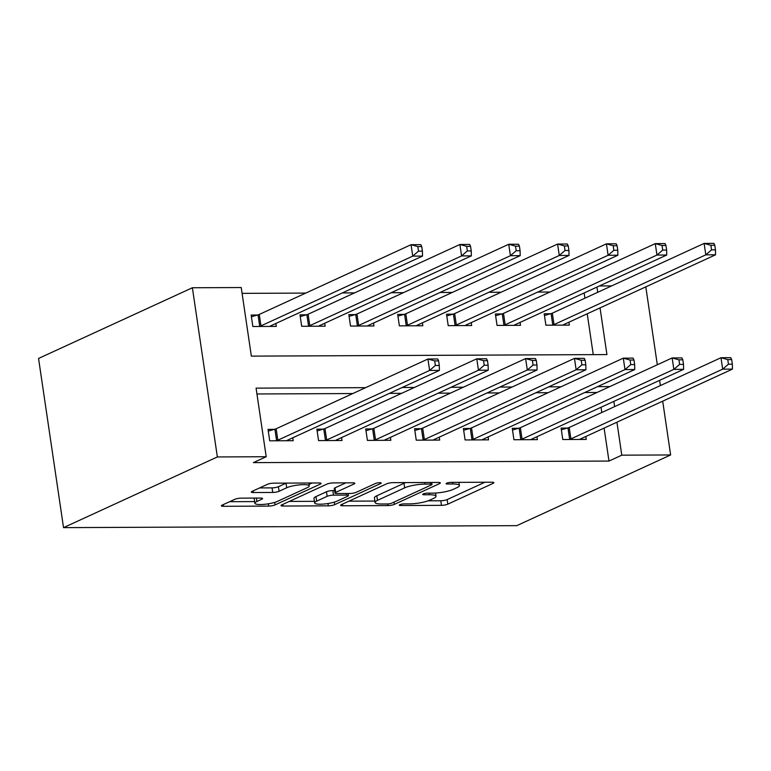 <?xml version="1.0" encoding="UTF-8"?>
<svg xmlns="http://www.w3.org/2000/svg" width="771" height="771" viewBox="0 0 771 771"><rect width="100%" height="100%" fill="white"/><g stroke="black" fill="none" stroke-linecap="round" stroke-linejoin="round"><path stroke-width="1.16" d="M399.792 504.716A3.248 0.665 171.6 0 0 399.262 505.178A3.248 0.665 171.6 0 0 400.708 505.516L441.465 505.342A4.636 0.944 171.6 0 0 447.816 504.167L493.112 483.35A4.636 0.944 171.6 0 0 493.864 482.685A4.636 0.944 171.6 0 0 491.792 482.212L451.045 482.386A3.248 0.665 171.6 0 0 446.592 483.205A3.248 0.665 171.6 0 0 446.072 483.668A3.248 0.665 171.6 0 0 447.517 484.005L452.789 483.986A14.832 3.036 171.6 0 1 459.41 485.518A14.832 3.036 171.6 0 1 457.01 487.629L453.242 489.363A14.832 3.036 171.6 0 1 432.916 493.122L427.635 493.141A3.248 0.665 171.6 0 0 423.192 493.96A3.248 0.665 171.6 0 0 422.672 494.423A3.248 0.665 171.6 0 0 424.117 494.76L429.389 494.741A14.832 3.036 171.6 0 1 436.01 496.273A14.832 3.036 171.6 0 1 433.61 498.384L429.832 500.119A14.832 3.036 171.6 0 1 409.507 503.877L404.235 503.897A3.248 0.665 171.6 0 0 399.792 504.716M241.159 498.143A4.636 0.944 171.6 0 0 234.808 499.319L222.096 505.159A4.636 0.944 171.6 0 0 221.344 505.815A4.636 0.944 171.6 0 0 223.417 506.296L268.674 506.094A4.636 0.944 171.6 0 0 275.025 504.918L320.322 484.111A4.636 0.944 171.6 0 0 321.073 483.446A4.636 0.944 171.6 0 0 319.011 482.964L273.753 483.166A4.636 0.944 171.6 0 0 267.392 484.342L252.05 491.397A4.636 0.944 171.6 0 0 251.298 492.052A4.636 0.944 171.6 0 0 253.36 492.534L272.732 492.447A4.636 0.944 171.6 0 0 279.083 491.272L286.696 487.773A12.403 2.535 171.6 0 1 300.295 484.795A12.403 2.535 171.6 0 1 309.219 485.923A12.403 2.535 171.6 0 1 307.215 487.686L277.396 501.391A12.403 2.535 171.6 0 1 263.798 504.369A12.403 2.535 171.6 0 1 254.873 503.251A12.403 2.535 171.6 0 1 256.878 501.478L261.851 499.194A4.636 0.944 171.6 0 0 262.593 498.538A4.636 0.944 171.6 0 0 260.531 498.056L241.159 498.143M621.792 455.169L608.974 461.058L253.389 462.619L266.207 456.731L217.364 456.943L63.53 527.634L516.801 525.649L670.635 454.957L621.792 455.169L616.925 422.209M341.38 504.629A4.636 0.944 171.6 0 0 340.628 505.294A4.636 0.944 171.6 0 0 342.7 505.776L387.958 505.574A4.636 0.944 171.6 0 0 394.309 504.398L439.605 483.581A4.636 0.944 171.6 0 0 440.357 482.925A4.636 0.944 171.6 0 0 438.294 482.444L393.027 482.646A4.636 0.944 171.6 0 0 386.676 483.812L341.38 504.629M328.321 505.834L283.063 506.036A4.636 0.944 171.6 0 1 280.991 505.554A4.636 0.944 171.6 0 1 281.743 504.889L327.039 484.072A4.636 0.944 171.6 0 1 333.39 482.906L352.761 482.819A4.636 0.944 171.6 0 1 354.824 483.301A4.636 0.944 171.6 0 1 354.082 483.957L335.703 492.399A4.636 0.944 171.6 0 0 334.961 493.064A4.636 0.944 171.6 0 0 337.023 493.536L349.87 493.488A4.636 0.944 171.6 0 0 356.231 492.312L375.352 483.523A3.248 0.665 171.6 0 1 378.908 482.742A3.248 0.665 171.6 0 1 381.25 483.031A3.248 0.665 171.6 0 1 380.72 483.494L334.672 504.658A4.636 0.944 171.6 0 1 328.321 505.834L327.974 503.521M608.974 461.058L604.107 428.098M601.804 412.504L601.033 407.281M596.995 392.478L584.746 392.526M548.152 392.69L535.903 392.747M499.309 392.902L487.06 392.959M450.466 393.123L438.217 393.171M401.624 393.335L389.365 393.383M352.781 393.547L256.945 393.971M567.446 428.069L561.095 428.098L562.782 439.528L586.23 439.422L585.796 436.511M518.604 428.281L512.252 428.31L513.939 439.74L537.387 439.634L536.953 436.723M469.761 428.493L463.41 428.522L465.096 439.952L488.535 439.855L488.11 436.935M420.918 428.715L414.567 428.734L416.253 440.174L439.692 440.068L439.268 437.147M372.075 428.927L365.714 428.955L367.41 440.386L390.849 440.28L390.425 437.369M323.232 429.139L316.871 429.168L318.568 440.598L342.006 440.492L341.582 437.581M274.389 429.351L268.029 429.38L269.715 440.81L293.163 440.713L292.729 437.793M549.954 292.016L537.705 292.074M501.111 292.228L488.862 292.286M452.269 292.45L440.019 292.498M403.426 292.662L391.176 292.72M354.583 292.874L342.334 292.932M305.74 293.086L242.084 293.365M593.256 354.631L587.223 313.778M584.919 298.184L584.148 292.961M550.571 313.749L544.21 313.778L545.897 325.208L569.345 325.111L568.911 322.191M501.728 313.961L495.368 313.99L497.054 325.42L520.502 325.323L520.068 322.403M452.885 314.183L446.525 314.211L448.211 325.641L471.659 325.535L471.226 322.625M404.043 314.395L397.682 314.423L399.368 325.854L422.816 325.748L422.383 322.837M355.19 314.607L348.839 314.635L350.526 326.066L373.974 325.96L373.54 323.049M306.347 314.819L299.996 314.847L301.683 326.278L325.131 326.181L324.697 323.261M257.504 315.04L251.153 315.06L252.84 326.499L276.288 326.393L275.854 323.473M600.04 307.889L606.931 354.573L251.356 356.125L241.227 287.535L192.384 287.756L38.55 358.448L63.53 527.634M599.366 285.964L611.625 285.916M192.384 287.756L217.364 456.943M365.599 387.659L256.078 388.141L266.207 456.731M609.822 386.589L597.564 386.637M560.97 386.801L548.721 386.849M512.127 387.013L499.878 387.071M463.284 387.225L451.035 387.283M414.441 387.447L402.192 387.495M614.622 406.606L613.851 401.383M670.635 454.957L662.694 401.171M660.39 385.577L659.619 380.354M657.316 364.76L645.809 286.86M597.737 292.296L596.966 287.072M428.088 500.822L440.79 500.764A4.636 0.944 171.6 0 0 447.141 499.589L484.901 482.241M348.916 501.169L374.87 501.054M387.264 503.974A3.248 0.665 171.6 0 0 391.707 503.155L431.471 484.882A3.248 0.665 171.6 0 0 431.991 484.419A3.248 0.665 171.6 0 0 430.546 484.082L424.985 484.101A14.832 3.036 171.6 0 0 404.659 487.86L377.482 500.35A14.832 3.036 171.6 0 0 375.082 502.461A14.832 3.036 171.6 0 0 381.703 503.993L387.264 503.974M405.729 482.588A14.832 3.036 171.6 0 0 403.985 483.292L404.659 487.86M375.082 502.461L374.407 497.893A14.832 3.036 171.6 0 1 376.807 495.782L403.985 483.292M314.404 501.323L289.279 501.429M345.871 482.848L335.028 487.831A4.636 0.944 171.6 0 0 334.286 488.486L334.961 493.064M316.64 501.16A12.403 2.535 171.6 0 0 314.635 502.923A12.403 2.535 171.6 0 0 323.569 504.051A12.403 2.535 171.6 0 0 337.168 501.073L347.673 496.245A4.636 0.944 171.6 0 0 348.425 495.58A4.636 0.944 171.6 0 0 346.352 495.107L333.506 495.155A4.636 0.944 171.6 0 0 327.155 496.331L316.64 501.16L315.965 496.591A12.403 2.535 171.6 0 0 313.961 498.355L314.635 502.923M315.965 496.591L326.48 491.763A4.636 0.944 171.6 0 1 332.831 490.587L334.595 490.578M254.411 498.085A12.403 2.535 171.6 0 0 254.199 498.673L254.873 503.251M286.234 483.109A12.403 2.535 171.6 0 0 286.022 483.205L286.696 487.773M259.586 487.927L272.057 487.879A4.636 0.944 171.6 0 0 278.408 486.703L286.022 483.205M309.007 484.429L312.11 482.993M229.633 501.69L254.623 501.584M562.984 325.131L563.119 324.986A4.722 0.964 -8.4 0 1 563.794 324.552L715.565 254.796L705.802 254.844L704.116 243.414L552.335 313.161A4.722 0.964 -8.4 0 1 551.092 313.604L544.471 315.503M710.881 245.294L704.116 243.414L713.879 243.366L714.794 245.274L710.881 245.294L711.556 249.871L715.469 249.852L714.794 245.274M711.556 249.871L705.802 254.844L554.021 324.591A4.722 0.964 -8.4 0 1 552.778 325.034L552.258 325.179M715.469 249.852L715.565 254.796M569.133 439.499L569.663 439.345A4.722 0.964 171.6 0 0 570.897 438.911L722.678 369.155L732.45 369.116L580.669 438.863A4.722 0.964 171.6 0 0 579.994 439.306L579.869 439.451M561.346 429.813L567.976 427.915A4.722 0.964 171.6 0 0 569.21 427.481L720.991 357.725L730.763 357.686L731.669 359.594L727.766 359.614L728.441 364.182L732.344 364.172L731.669 359.594M728.441 364.182L722.678 369.155L720.991 357.725L727.766 359.614M732.45 369.116L732.344 364.172M514.141 325.352L514.267 325.198A4.722 0.964 -8.4 0 1 514.941 324.764L666.722 255.018L656.959 255.056L655.273 243.626L503.492 313.373A4.722 0.964 -8.4 0 1 502.249 313.816L495.618 315.715M662.038 245.506L655.273 243.626L665.036 243.578L665.942 245.496L662.038 245.506L662.713 250.083L666.626 250.064L665.942 245.496M662.713 250.083L656.959 255.056L505.178 324.803A4.722 0.964 -8.4 0 1 503.935 325.246L503.415 325.401M666.626 250.064L666.722 255.018M465.298 325.564L465.424 325.41A4.722 0.964 -8.4 0 1 466.098 324.976L617.879 255.23L608.117 255.268L606.42 243.838L454.649 313.585A4.722 0.964 -8.4 0 1 453.406 314.028L446.775 315.927M613.196 245.727L606.42 243.838L616.193 243.8L617.099 245.708L613.196 245.727L613.87 250.296L617.773 250.276L617.099 245.708M613.87 250.296L608.117 255.268L456.336 325.015A4.722 0.964 -8.4 0 1 455.092 325.458L454.572 325.613M617.773 250.276L617.879 255.23M416.456 325.776L416.581 325.632A4.722 0.964 -8.4 0 1 417.256 325.189L569.037 255.442L559.274 255.48L557.578 244.05L405.797 313.797A4.722 0.964 -8.4 0 1 404.563 314.24L397.932 316.139M564.353 245.939L557.578 244.05L567.35 244.012L568.256 245.92L564.353 245.939L565.027 250.508L568.931 250.498L568.256 245.92M565.027 250.508L559.274 255.48L407.493 325.237A4.722 0.964 -8.4 0 1 406.25 325.67L405.729 325.825M568.931 250.498L569.037 255.442M520.29 439.711L520.82 439.566A4.722 0.964 171.6 0 0 522.054 439.123L673.835 369.376L683.607 369.328L531.826 439.075A4.722 0.964 171.6 0 0 531.152 439.518L531.026 439.663M512.503 430.025L519.134 428.127A4.722 0.964 171.6 0 0 520.367 427.693L672.148 357.946L681.921 357.898L682.827 359.806L678.923 359.826L679.598 364.404L683.501 364.384L682.827 359.806M679.598 364.404L673.835 369.376L672.148 357.946L678.923 359.826M683.607 369.328L683.501 364.384M471.447 439.923L471.977 439.778A4.722 0.964 171.6 0 0 473.211 439.335L624.992 369.588L634.764 369.54L482.983 439.297A4.722 0.964 171.6 0 0 482.309 439.73L482.183 439.884M463.66 430.247L470.291 428.348A4.722 0.964 171.6 0 0 471.524 427.905L623.305 358.158L633.078 358.11L633.984 360.028L630.08 360.038L630.755 364.616L634.658 364.596L633.984 360.028M630.755 364.616L624.992 369.588L623.305 358.158L630.08 360.038M634.764 369.54L634.658 364.596M422.604 440.145L423.134 439.99A4.722 0.964 171.6 0 0 424.368 439.547L576.149 369.801L585.921 369.762L434.14 439.509A4.722 0.964 171.6 0 0 433.466 439.942L433.341 440.096M414.817 430.459L421.438 428.56A4.722 0.964 171.6 0 0 422.681 428.117L574.462 358.37L584.235 358.332L585.141 360.24L581.228 360.259L581.903 364.828L585.815 364.808L585.141 360.24M581.903 364.828L576.149 369.801L574.462 358.37L581.228 360.259M585.921 369.762L585.815 364.808M367.613 325.988L367.738 325.844A4.722 0.964 -8.4 0 1 368.413 325.401L520.194 255.654L510.421 255.702L508.735 244.272L356.954 314.019A4.722 0.964 -8.4 0 1 355.72 314.452L349.09 316.351M515.51 246.151L508.735 244.272L518.507 244.224L519.413 246.132L515.51 246.151L516.185 250.729L520.088 250.71L519.413 246.132M516.185 250.729L510.421 255.702L358.65 325.449A4.722 0.964 -8.4 0 1 357.407 325.892L356.886 326.037M520.088 250.71L520.194 255.654M373.762 440.357L374.292 440.202A4.722 0.964 171.6 0 0 375.525 439.769L527.306 370.013L537.079 369.974L385.298 439.721A4.722 0.964 171.6 0 0 384.623 440.164L384.498 440.308M365.974 430.671L372.595 428.772A4.722 0.964 171.6 0 0 373.839 428.329L525.62 358.582L535.382 358.544L536.298 360.452L532.385 360.471L533.06 365.04L536.973 365.02L536.298 360.452M533.06 365.04L527.306 370.013L525.62 358.582L532.385 360.471M537.079 369.974L536.973 365.02M318.77 326.21L318.895 326.056A4.722 0.964 -8.4 0 1 319.57 325.622L471.351 255.866L461.578 255.914L459.892 244.484L308.111 314.231A4.722 0.964 -8.4 0 1 306.877 314.674L300.247 316.573M466.667 246.363L459.892 244.484L469.664 244.436L470.57 246.354L466.667 246.363L467.342 250.941L471.245 250.922L470.57 246.354M467.342 250.941L461.578 255.914L309.797 325.661A4.722 0.964 -8.4 0 1 308.564 326.104L308.034 326.249M471.245 250.922L471.351 255.866M324.919 440.569L325.439 440.424A4.722 0.964 171.6 0 0 326.682 439.981L478.463 370.234L488.236 370.186L336.455 439.933A4.722 0.964 171.6 0 0 335.78 440.376L335.655 440.52M317.132 430.883L323.753 428.984A4.722 0.964 171.6 0 0 324.996 428.551L476.777 358.794L486.54 358.756L487.455 360.664L483.542 360.683L484.217 365.252L488.13 365.242L487.455 360.664M484.217 365.252L478.463 370.234L476.777 358.794L483.542 360.683M488.236 370.186L488.13 365.242M269.927 326.422L270.052 326.268A4.722 0.964 -8.4 0 1 270.727 325.834L422.508 256.088L412.736 256.126L411.049 244.696L259.268 314.443A4.722 0.964 -8.4 0 1 258.034 314.886L251.404 316.785M417.824 246.585L411.049 244.696L420.821 244.658L421.727 246.566L417.824 246.585L418.499 251.153L422.402 251.134L421.727 246.566M418.499 251.153L412.736 256.126L260.955 325.873A4.722 0.964 -8.4 0 1 259.721 326.316L259.191 326.47M422.402 251.134L422.508 256.088M276.076 440.781L276.596 440.636A4.722 0.964 171.6 0 0 277.839 440.193L429.62 370.446L439.383 370.398L287.612 440.154A4.722 0.964 171.6 0 0 286.937 440.588L286.812 440.733M268.289 431.105L274.91 429.206A4.722 0.964 171.6 0 0 276.153 428.763L427.934 359.016L437.697 358.968L438.612 360.876L434.699 360.895L435.374 365.473L439.287 365.454L438.612 360.876M435.374 365.473L429.62 370.446L427.934 359.016L434.699 360.895M439.383 370.398L439.287 365.454M400.554 504.446L400.708 505.516M447.363 482.935L447.517 484.005M423.954 493.691L424.117 494.76M429.148 493.132L429.389 494.741M452.558 482.386L452.789 483.986M492.958 482.27L493.112 483.35M447.141 499.589L447.816 504.167M440.79 500.764L441.465 505.342M439.451 482.511L439.605 483.581M393.971 502.114L394.309 504.398M387.717 503.964L387.958 505.574M342.459 504.138L342.7 505.776M430.314 482.482L430.546 484.082M424.754 482.501L424.985 484.101M376.807 495.782L377.482 500.35M282.812 504.398L283.063 506.036M353.918 482.887L354.082 483.957M335.028 487.831L335.703 492.399M380.614 482.742L380.72 483.494M334.296 502.114L334.672 504.658M346.112 493.498L346.352 495.107M332.831 490.587L333.506 495.155M326.48 491.763L327.155 496.331M261.687 498.124L261.851 499.194M256.377 498.076L256.878 501.478M278.408 486.703L279.083 491.272M272.057 487.879L272.732 492.447M253.119 490.896L253.36 492.534M320.167 483.031L320.322 484.111M274.659 502.393L275.025 504.918M268.337 503.81L268.674 506.094M223.176 504.658L223.417 506.296M552.335 313.161L554.021 324.591M551.092 313.604L552.778 325.034M569.663 439.345L567.976 427.915M570.897 438.911L569.21 427.481M503.492 313.373L505.178 324.803M502.249 313.816L503.935 325.246M454.649 313.585L456.336 325.015M453.406 314.028L455.092 325.458M405.797 313.797L407.493 325.237M404.563 314.24L406.25 325.67M520.82 439.566L519.134 428.127M522.054 439.123L520.367 427.693M471.977 439.778L470.291 428.348M473.211 439.335L471.524 427.905M423.134 439.99L421.438 428.56M424.368 439.547L422.681 428.117M356.954 314.019L358.65 325.449M355.72 314.452L357.407 325.892M374.292 440.202L372.595 428.772M375.525 439.769L373.839 428.329M308.111 314.231L309.797 325.661M306.877 314.674L308.564 326.104M325.439 440.424L323.753 428.984M326.682 439.981L324.996 428.551M259.268 314.443L260.955 325.873M258.034 314.886L259.721 326.316M276.596 440.636L274.91 429.206M277.839 440.193L276.153 428.763M435.528 493.035L436.01 496.273M458.947 482.357L459.41 485.518M431.712 482.473L431.991 484.419M348.116 493.488L348.425 495.58M308.795 483.012L309.219 485.923"/></g></svg>
